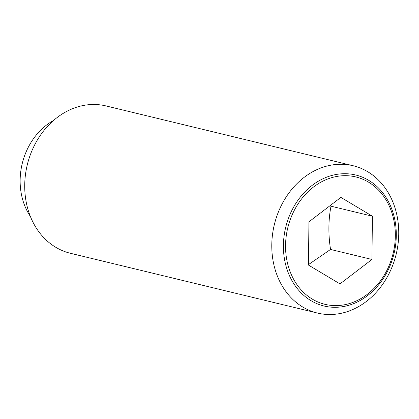 <?xml version="1.0" encoding="UTF-8"?>
<svg xmlns="http://www.w3.org/2000/svg" width="419" height="419" viewBox="0 0 419 419"><rect width="100%" height="100%" fill="white"/><g stroke="black" fill="none" stroke-linecap="round" stroke-linejoin="round"><path stroke-width="0.63" d="M336.048 164.473A75.792 62.688 103.6 0 0 272.481 234.781A75.792 62.688 103.6 0 0 317.44 313.061A75.792 62.688 103.6 0 0 334.482 314.313A75.792 62.688 103.6 0 0 398.05 244.005A75.792 62.688 103.6 0 0 353.091 165.725A75.792 62.688 103.6 0 0 336.048 164.473M339.16 307.117A67.391 55.737 -76.4 0 1 283.417 245.492A67.391 55.737 -76.4 0 1 340.553 173.895A67.391 55.737 -76.4 0 1 396.295 235.515A67.391 55.737 -76.4 0 1 339.16 307.117M353.091 165.725L106.028 105.939A75.792 62.688 103.6 0 0 88.985 104.687A75.792 62.688 103.6 0 0 25.418 174.995A75.792 62.688 103.6 0 0 70.376 253.275L317.44 313.061M53.585 120.431A61.897 51.197 103.6 0 0 30.362 216.408M395.332 235.792A65.537 54.203 103.6 0 0 341.118 175.865A65.537 54.203 103.6 0 0 285.554 245.497A65.537 54.203 103.6 0 0 339.762 305.425A65.537 54.203 103.6 0 0 395.332 235.792M339.987 283.899L308.478 265.075L308.929 221.824L340.893 197.391L372.407 216.214L371.952 259.466L339.987 283.899M308.478 264.599L330.544 249.446C328.203 234.425 328.355 220.006 330.994 206.19L330.046 205.682M371.952 259.466L330.544 249.446M372.407 216.214L330.994 206.19"/></g></svg>
